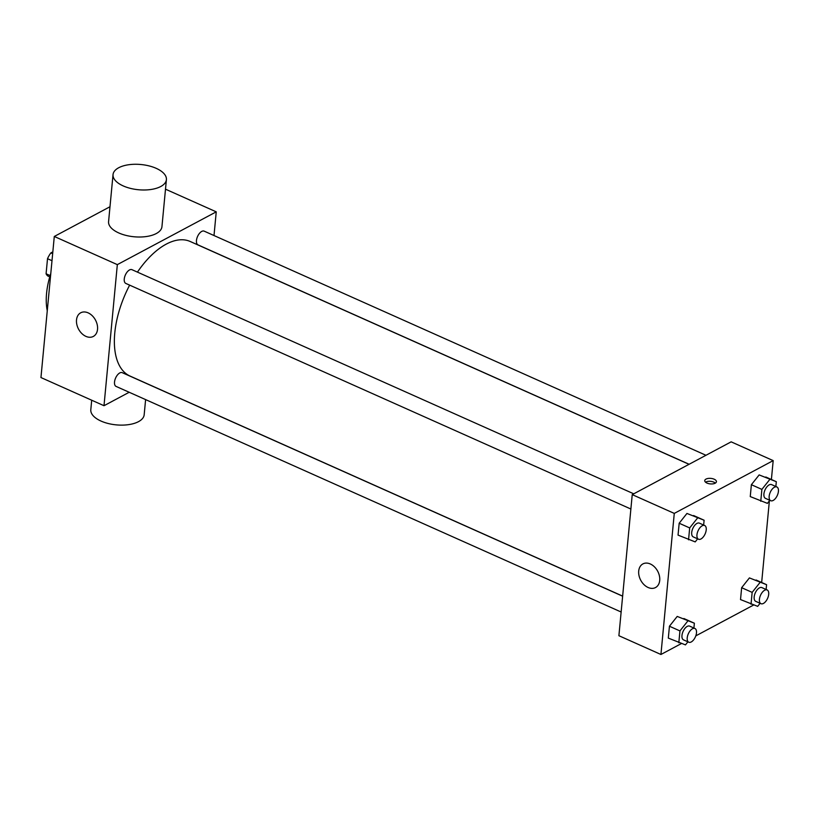 <?xml version="1.0" encoding="UTF-8"?>
<svg xmlns="http://www.w3.org/2000/svg" width="819" height="819" viewBox="0 0 819 819"><rect width="100%" height="100%" fill="white"/><g stroke="black" fill="none" stroke-linecap="round" stroke-linejoin="round"><path stroke-width="1.23" d="M50.123 275.583L46.089 273.781L47.512 258.702A15.919 8.159 114.1 0 1 50.87 252.907L52.836 251.853M46.089 273.781A15.919 8.159 114.1 0 0 48.546 276.382A15.919 8.159 114.1 0 0 48.649 276.423L48.546 276.382M51.996 260.698L47.512 258.702M52.662 253.706L50.87 252.907M47.267 310.749A58.62 30.037 -65.9 0 1 50.788 273.433M129.187 392.27L104.003 405.712L40.95 377.549L54.289 236.466L109.992 206.736M104.003 405.712L117.332 264.629L216.247 211.845L165.499 189.179M216.247 211.845L214.005 235.534M621.14 612.018L116.083 386.414A7.535 3.86 -65.9 0 1 115.633 377.968A7.535 3.86 -65.9 0 1 122.226 372.665L622.635 596.191M705.968 455.282L204.166 231.142A7.535 3.86 114.1 0 0 197.574 236.445A7.535 3.86 114.1 0 0 198.024 244.891L689.137 464.271M630.876 509.029L125.819 283.425A7.535 3.86 -65.9 0 1 125.368 274.979A7.535 3.86 -65.9 0 1 131.961 269.676L633.752 493.816M622.645 596.109L130.067 376.075A73.71 37.766 -65.9 0 1 129.648 285.135M137.438 272.123A73.71 37.766 -65.9 0 1 190.182 241.482L689.045 464.312M88.135 312.858A13.401 9.603 61.9 0 1 97.215 324.703A13.401 9.603 61.9 0 1 93.335 336.435A13.401 9.603 61.9 0 1 78.552 329.136A13.401 9.603 61.9 0 1 80.712 312.786A13.401 9.603 61.9 0 1 88.135 312.858M117.332 264.629L54.289 236.466M166.4 179.648L161.947 226.679A26.802 12.674 -174.6 0 1 146.417 236.527A26.802 12.674 -174.6 0 1 118.786 232.954A26.802 12.674 -174.6 0 1 108.579 221.632L113.032 174.611A26.802 12.674 5.4 0 0 123.229 185.923A26.802 12.674 5.4 0 0 150.86 189.506A26.802 12.674 5.4 0 0 166.4 179.648A26.802 12.674 5.4 0 0 140.909 164.517A26.802 12.674 5.4 0 0 113.032 174.611M145.608 399.6L144.175 414.783A26.802 12.674 -174.6 0 1 116.298 424.877A26.802 12.674 -174.6 0 1 90.807 409.746L91.697 400.215M681.347 643.591L660.933 654.483L618.898 635.708L632.237 494.625L731.152 441.84L773.187 460.616L771.396 479.504M769.379 500.89L761.66 582.493M697.634 538.851L695.208 541.902L678.05 535.114L679.176 523.239L686.946 513.452L704.105 520.229L703.654 525.04M760.104 603.306L757.677 606.357L740.519 599.569L741.645 587.694L749.416 577.907L766.574 584.684L766.123 589.496M660.933 654.483L674.272 513.4L773.187 460.616M753.562 605.057L695.792 635.882M769.84 500.317L767.413 503.368L750.255 496.58L751.381 484.705L759.152 474.918L776.31 481.695L775.859 486.506M687.899 641.84L685.472 644.891L668.314 638.103L669.44 626.228L677.211 616.431L694.369 623.218L693.918 628.03M674.272 513.4L632.237 494.625M648.105 587.489A13.401 9.603 61.9 0 1 639.025 575.644A13.401 9.603 61.9 0 1 642.905 563.912A13.401 9.603 61.9 0 1 657.688 571.212A13.401 9.603 61.9 0 1 655.517 587.551A13.401 9.603 61.9 0 1 648.105 587.489M705.998 479.095A5.866 2.774 -174.6 0 1 712.622 478.685A5.866 2.774 -174.6 0 1 716.43 481.695A5.866 2.774 -174.6 0 1 710.329 483.906A5.866 2.774 -174.6 0 1 704.749 480.589A5.866 2.774 -174.6 0 1 705.998 479.095M705.528 482.166A5.866 2.774 -174.6 0 1 705.712 482.053A5.866 2.774 -174.6 0 1 715.376 483.097M678.818 642.792L679.944 630.917L687.714 621.13M694.921 628.48L689.67 626.136A7.535 3.86 114.1 0 0 683.077 631.439A7.535 3.86 114.1 0 0 683.527 639.885L688.779 642.229A7.535 3.86 114.1 0 0 691.226 641.963A7.535 3.86 114.1 0 0 696.109 634.889A7.535 3.86 114.1 0 0 694.921 628.48A7.535 3.86 114.1 0 0 688.329 633.783A7.535 3.86 114.1 0 0 688.779 642.229M694.369 623.218L683.865 618.529M668.314 638.103L669.44 626.228L677.211 616.431M679.944 630.917L669.44 626.228M688.554 539.803L689.68 527.927L697.45 518.14M704.657 525.491L699.406 523.146A7.535 3.86 114.1 0 0 692.813 528.45A7.535 3.86 114.1 0 0 693.263 536.895L698.515 539.24A7.535 3.86 114.1 0 0 700.962 538.974A7.535 3.86 114.1 0 0 705.845 531.9A7.535 3.86 114.1 0 0 704.657 525.491A7.535 3.86 114.1 0 0 698.064 530.794A7.535 3.86 114.1 0 0 698.515 539.24M704.105 520.229L693.601 515.54M678.05 535.114L679.176 523.239L686.946 513.452M689.68 527.927L679.176 523.239M751.033 604.258L752.149 592.383L759.93 582.596M767.127 589.946L761.875 587.602A7.535 3.86 114.1 0 0 755.282 592.905A7.535 3.86 114.1 0 0 755.732 601.351L760.984 603.695A7.535 3.86 114.1 0 0 763.431 603.429A7.535 3.86 114.1 0 0 768.314 596.355A7.535 3.86 114.1 0 0 767.127 589.946A7.535 3.86 114.1 0 0 760.534 595.249A7.535 3.86 114.1 0 0 760.984 603.695M766.574 584.684L756.07 579.995M740.519 599.569L741.645 587.694L749.416 577.907M752.149 592.383L741.645 587.694M760.769 501.279L761.885 489.393L769.665 479.606M776.862 486.957L771.611 484.613A7.535 3.86 114.1 0 0 765.018 489.916A7.535 3.86 114.1 0 0 765.468 498.361L770.72 500.706A7.535 3.86 114.1 0 0 773.167 500.44A7.535 3.86 114.1 0 0 778.05 493.366A7.535 3.86 114.1 0 0 776.862 486.957A7.535 3.86 114.1 0 0 770.269 492.26A7.535 3.86 114.1 0 0 770.72 500.706M776.31 481.695L765.806 477.006M750.255 496.58L751.381 484.705L759.152 474.918M761.885 489.393L751.381 484.705"/></g></svg>
